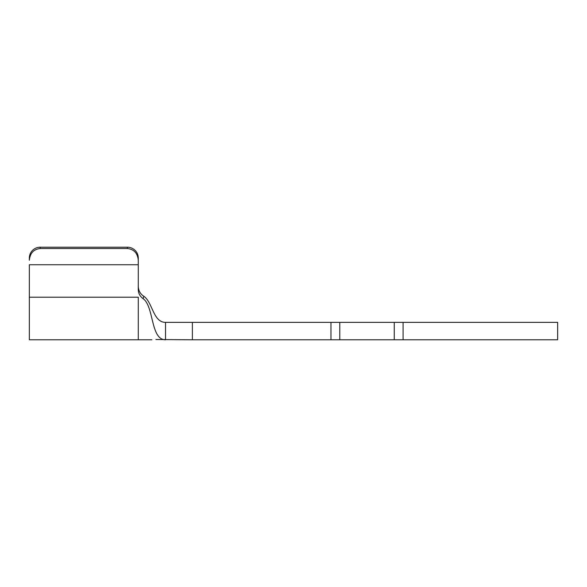 <?xml version="1.0" encoding="UTF-8"?>
<svg xmlns="http://www.w3.org/2000/svg" width="587" height="587" viewBox="0 0 587 587"><rect width="100%" height="100%" fill="white"/><g stroke="black" fill="none" stroke-linecap="round" stroke-linejoin="round"><path stroke-width="0.88" d="M138.275 286.595L138.275 286.617C138.51 290.763 140.344 293.97 143.778 296.237C152.649 302.217 153.097 322.366 165.512 322.366L192.382 322.366L192.382 339.792L155.878 339.521M40.246 247.208L40.246 248.514C33.672 249.255 30.04 253.158 29.35 260.224L29.35 257.972A10.896 10.771 0 0 1 40.246 247.208L127.386 247.208A10.896 10.771 0 0 1 138.275 257.972L138.275 289.67C138.407 293.427 140.014 296.428 143.103 298.666C153.992 306.15 150.507 339.792 165.512 339.792L165.512 322.366M192.382 339.792L330.965 339.792L330.965 322.366L339.792 322.366L339.792 339.792L394.259 339.792L394.259 322.366L557.65 322.366L557.65 339.792L394.259 339.792M192.382 322.366L330.965 322.366M339.792 322.366L394.259 322.366M339.792 339.792L330.965 339.792M143.778 296.237L143.103 298.666M138.275 257.972L138.275 264.744L29.35 264.744L29.35 339.792L138.275 339.792L138.275 297.205L29.35 297.205M138.275 260.224C137.585 253.158 133.953 249.255 127.386 248.514L127.386 247.208M40.246 248.514L127.386 248.514M29.35 260.224L29.35 257.972M403.093 322.366L403.093 339.792M151.894 339.792L138.275 339.792"/></g></svg>
